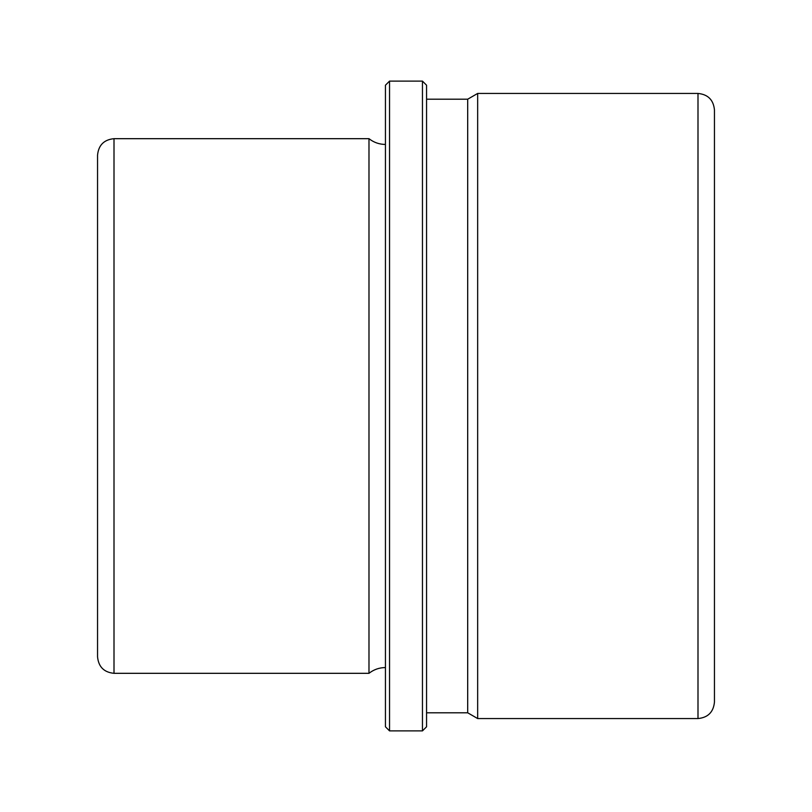 <?xml version="1.0" encoding="UTF-8"?>
<svg xmlns="http://www.w3.org/2000/svg" width="812" height="812" viewBox="0 0 812 812"><rect width="100%" height="100%" fill="white"/><g stroke="black" fill="none" stroke-linecap="round" stroke-linejoin="round"><path stroke-width="1.22" d="M385.436 667.555C379.305 667.616 373.814 669.535 368.983 673.321L368.983 138.679L114.005 138.679C104.017 139.654 98.536 145.145 97.552 155.133L97.552 196.26M426.564 712.794L467.692 712.794L467.692 99.206L426.564 99.206M467.692 99.206L477.659 93.441L477.659 718.559L467.692 712.794M422.453 730.891L426.564 726.781L426.564 85.219L422.453 81.109L389.547 81.109L389.547 730.891L422.453 730.891L422.453 81.109M385.436 85.219L385.436 726.781L385.436 85.219L389.547 81.109M697.995 93.441L697.995 718.559C707.983 717.585 713.464 712.094 714.448 702.106L714.448 109.894C713.464 99.906 707.983 94.415 697.995 93.441L477.659 93.441M368.983 673.321L114.005 673.321C104.017 672.346 98.536 666.855 97.552 656.867L97.552 155.133M114.005 673.321L114.005 138.679M385.436 144.445C379.305 144.384 373.814 142.465 368.983 138.679M385.436 726.781L389.547 730.891M697.995 718.559L477.659 718.559"/></g></svg>
